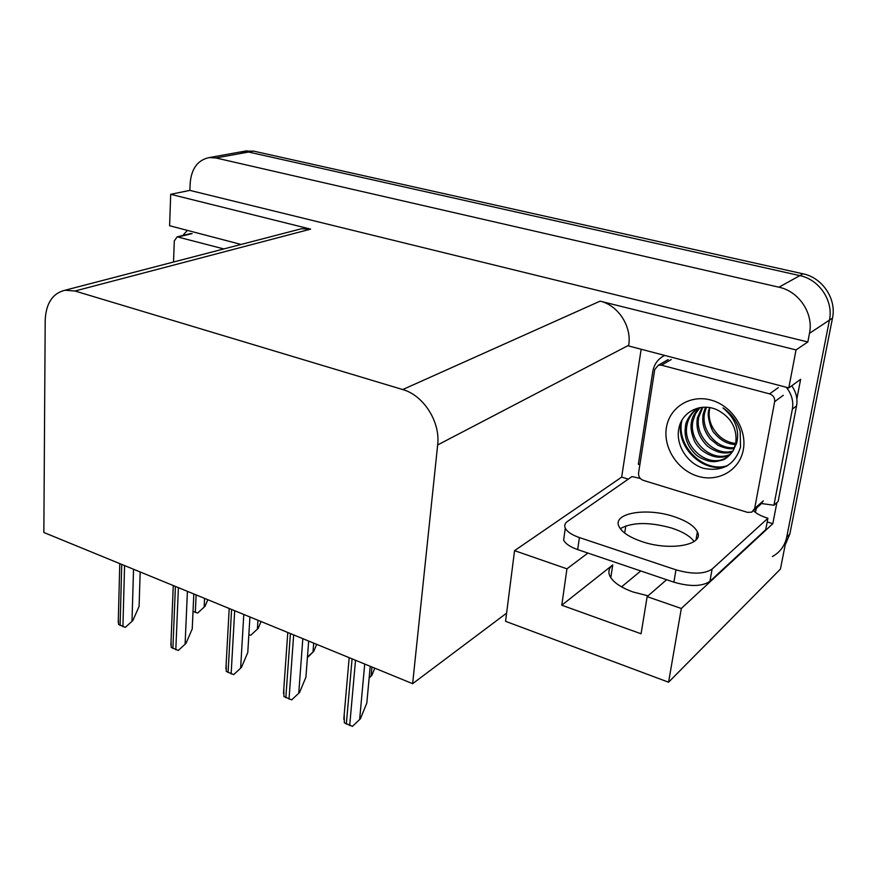 <?xml version="1.0" encoding="UTF-8"?>
<svg xmlns="http://www.w3.org/2000/svg" width="877" height="877" viewBox="0 0 877 877"><rect width="100%" height="100%" fill="white"/><g stroke="black" fill="none" stroke-linecap="round" stroke-linejoin="round"><path stroke-width="1.32" d="M648.092 595.823L633.117 592.008C620.467 587.404 612.65 581.933 609.668 575.575C608.035 571.453 609.055 567.912 612.749 564.931L561.784 605.218L566.948 568.822L514.558 550.657L621.683 477.11L641.142 349.243M776.89 502.565L772.823 523.69L767.2 521.958M628.283 479.138L621.683 477.11M772.823 523.69L681.319 608.485L668.57 682.207L505.558 621.311L506.599 613.144L412.628 683.676L437.656 444.946L628.71 345.253L628.612 345.966L788.807 387.919L800.635 379.303L796.853 398.925M437.656 444.946C440.572 422.034 423.602 395.264 402.718 389.563L74.962 291.011L310.622 229.127L170.708 194.31L169.59 225.729L241.087 244.453M310.622 229.127L301.458 228.744L298.18 229.599M628.71 345.253C631.944 326.43 618.099 305.174 600.087 301.151L796.031 349.912L807.827 341.964L189.87 190.386L190.166 183.238C191.427 168.581 197.753 160.031 209.143 157.597L215.885 157.959L778.94 287.207C798.991 291.317 813.779 313.56 809.493 333.326L807.827 341.964M788.807 387.919L796.031 349.912M668.57 682.207L780.431 569.074L829.434 320.138L786.735 537.064C784.827 545.845 780.037 552.335 772.363 556.544M245.132 151.118L253.617 151.118L803.058 273.832L799.835 275.619C819.348 279.522 833.665 300.975 829.434 320.138C833.665 300.975 819.348 279.522 799.835 275.619L248.553 152.028L799.835 275.619L778.94 287.207M240.057 152.028L248.553 152.028L240.057 152.028M44.376 449.046L44.771 387.755M170.708 194.31L189.87 190.386M621.552 586.856L640.769 570.96M74.962 291.011L64.964 290.254C52.543 293.335 45.944 303.376 45.198 320.39L43.85 532.482L412.628 683.676M506.599 613.144L514.558 550.657M621.157 528.075L620.313 528.71M587.919 553.058L566.948 568.822M681.319 608.485L647.149 596.634L666.63 579.719M561.784 605.218L641.076 633.786L647.149 596.634M803.058 273.832C822.483 277.702 836.724 299.046 832.492 318.11L789.848 534.027L785.156 545.034M207.838 599.715L204.944 606.402L197.665 613.045L193.017 611.466M204.944 606.402L197.665 613.045M140.167 571.968L139.092 606.402L132.844 620.532L125.29 627.362L118.548 624.424L118.362 618.263M132.844 620.532L125.29 627.362M261.083 621.541L258.167 628.403L250.789 635.211L248.849 634.751M258.167 628.403L250.789 635.211M316.685 644.332L313.747 651.37L307.443 657.048M313.747 651.37L307.399 657.607M374.797 668.164L371.848 675.378L369.195 677.526M371.848 675.378L369.14 678.085M193.817 593.959L192.227 628.962L185.935 643.444L178.272 650.46L171.223 647.39L171.059 640.681M185.935 643.444L178.272 650.46M249.923 616.969L247.774 652.543L241.449 667.408L233.677 674.61L226.299 671.398L226.156 664.108M241.449 667.408L233.677 674.61M308.671 641.054L305.909 677.23L299.55 692.479L291.657 699.879L283.94 696.524L283.819 688.631M299.55 692.479L291.657 699.879M370.237 666.29L366.805 703.08L360.425 718.756L352.422 726.364L344.332 722.834L344.222 714.317M360.425 718.756L352.422 726.364M641.887 541.569C670.006 551.381 704.724 544.935 697.39 531.846C694.244 525.794 686.307 520.675 673.613 516.498C646.086 507.246 611.938 513.22 619.074 526.638C622.023 532.383 629.62 537.36 641.887 541.569M620.28 528.667C632.262 522.067 649.397 521.87 671.683 528.064C682.657 531.681 690.155 536.154 694.156 541.493M579.401 537.557L577.68 549.594L673.876 582.175C690.111 586.845 702.115 586.56 709.91 581.341L765.72 529.686L767.912 518.252L712.113 569.074C704.308 574.205 692.271 574.457 675.97 569.831L579.401 537.557C571.881 534.937 567.178 531.813 565.292 528.184C564.108 525.553 564.854 523.284 567.518 521.376L632.01 476.551L640.32 478.469M767.912 518.252C761.368 516.191 756.577 513.725 753.54 510.842M577.68 549.594C570.182 546.952 565.501 543.795 563.626 540.1L564.404 534.488M639.87 464.678L638.335 464.295L652.784 371.596C654.132 364.054 658.112 358.66 664.711 355.415M761.872 503.595L773.92 505.24L778.118 501.469L796.557 405.887C797.774 398.75 796.163 392.063 791.723 385.803M786.198 387.239C791.624 393.861 793.685 401.14 792.38 409.088L773.92 505.24M756.698 507.871L755.272 512.311M182.811 235.475L187.36 230.377M735.671 443.477C727.767 442.523 721.278 438.917 716.213 432.668C710.502 425.696 708.254 418.022 709.471 409.636L709.899 407.63M743.323 449.682C739.684 470.357 718.153 482.536 697.895 476.244C677.57 470.258 663.034 447.741 666.399 427.647C669.458 407.465 690.111 394.277 710.951 400.065C731.835 405.558 747.259 429.105 743.323 449.682M679.028 427.68C675.027 444.376 686.987 463.418 703.529 468.307C722.396 472.023 734.729 464.963 740.528 447.127L740.188 431.539C737.327 421.629 731.604 413.758 722.999 407.915C735.408 418.461 739.925 430.322 736.548 443.499L734.126 448.377L735.803 442.808C737.25 428.875 731.615 418.197 718.877 410.787C702.652 401.655 682.383 410.918 679.028 427.68M699.254 407.75C691.986 410.436 685.31 422.056 685.573 425.783C683.852 436.406 687.064 445.812 695.209 454.001C697.708 456.665 702.203 459.033 708.693 461.094C713.198 461.762 714.053 462.3 722.418 460.052C726.485 459.427 733.885 451.019 734.126 448.377M697.182 408.89C691.734 413.001 688.368 418.296 687.086 424.764C681.966 445.669 706.171 467.09 723.865 458.945L728.107 456.654M699.978 407.608L695.483 413.736L693.038 420.741C687.941 441.493 711.981 462.705 729.576 454.582L730.662 454.111M699.429 407.717C694.496 413.012 691.876 417.682 691.558 421.738C690.298 426.671 691.219 433.03 694.343 440.824C695.571 443.543 697.928 446.601 701.425 450C710.798 457.07 719.71 458.956 728.162 455.667L730.07 454.79M702.883 407.246L698.881 416.783C694.2 436.198 715.204 456.709 732.777 451.107M702.082 407.312L697.434 417.77C695.735 427.812 698.673 436.845 706.215 444.858C708.561 447.402 712.552 449.758 718.175 451.929C723.372 453.343 728.074 453.332 732.295 451.907M706.467 407.224L704.648 412.892C700.613 430.454 717.287 449.715 734.444 447.599M705.525 407.18L703.211 413.856C701.677 422.988 704.067 431.407 710.37 439.103L717.912 445.209C724.61 448.279 729.993 449.386 734.06 448.531M709.504 407.564L708.901 410.008C706.369 414.887 711.521 431.407 714.393 433.117C720.477 440.353 727.482 444.168 735.419 444.573M654.735 369.535L658.32 365.216L661.444 365.161L769.567 393.872C773.273 395.242 774.972 397.829 774.665 401.633L754.658 508.463L751.808 512.157L747.566 512.376L643.269 480.355C639.936 478.974 638.368 476.54 638.566 473.043L654.735 369.535M754.658 508.463L763.352 500.844L760.512 504.505L753.957 510.271M680.958 422.133C675.772 447.61 703.562 473.69 726.573 466.246M681.966 420.193C675.465 445.987 704.209 473.755 727.778 465.544M173.514 262.026L174.293 240.923L177.187 236.834L223.832 248.936M624.698 533.073L625.805 525.915M612.749 564.931L610.798 577.68M809.493 333.326L832.492 318.11M215.885 157.959L253.617 151.118M402.718 389.563L600.087 301.151M789.848 534.027L786.735 537.064M196.119 594.902L195.308 612.42M204.571 598.377L204.166 606.84M121.739 564.404L120.116 625.498M124.578 565.577L122.912 626.715M133.534 569.25L131.999 620.982M257.948 620.258L257.41 628.853M313.692 643.104L313.012 651.841M371.969 667.002L371.135 675.882M175.411 586.417L172.89 648.509M178.393 587.634L175.817 649.791M187.415 591.339L185.113 643.926M231.572 609.438L228.075 672.571M234.696 610.721L231.133 673.909M243.784 614.448L240.638 667.912M290.408 633.556L285.825 697.752M293.663 634.904L289.026 699.155M302.828 638.653L298.761 693.016M352.083 658.846L346.327 724.139M355.514 660.249L349.693 725.597M364.722 664.032L359.658 719.326M792.38 409.088L796.557 405.887M673.876 582.175L675.97 569.831M709.91 581.341L712.113 569.074M661.444 365.161L671.289 359.526M774.665 401.633L783.304 395.297M769.567 393.872L778.272 387.634M178.513 236.9L192.118 233.622M209.143 157.597L246.985 150.778M64.964 290.254L301.458 228.744M119.787 563.604L118.252 622.462M173.262 585.54L170.883 645.066M229.204 608.474L225.904 668.68M287.777 632.481L283.479 693.378M349.178 657.651L343.795 719.217M695.987 539.947L697.39 531.846M563.626 540.1L565.292 528.184M722.418 460.052L723.865 458.945M728.162 455.667L729.576 454.582M658.32 365.216L668.186 359.592M177.187 236.834L190.813 233.556"/></g></svg>
